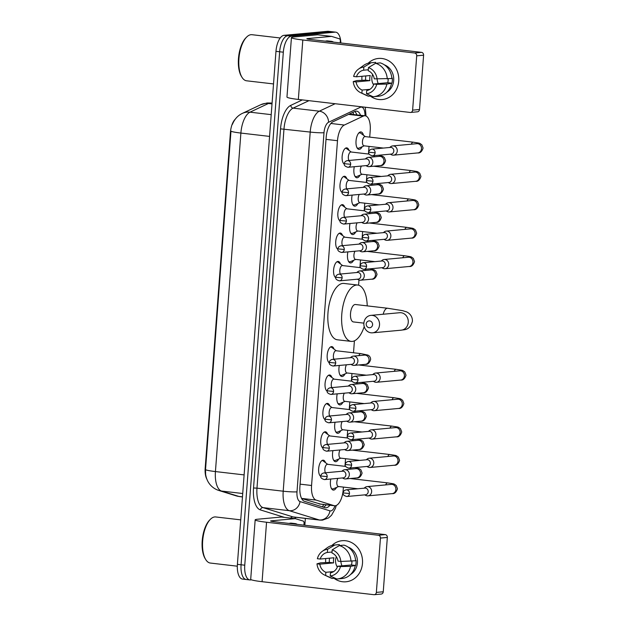 <?xml version="1.0" encoding="UTF-8"?>
<svg xmlns="http://www.w3.org/2000/svg" width="626" height="626" viewBox="0 0 626 626"><rect width="100%" height="100%" fill="white"/><g stroke="black" fill="none" stroke-linecap="round" stroke-linejoin="round"><path stroke-width="0.94" d="M344.323 164.098A8.248 3.631 -83.4 0 1 342.242 155.397A8.248 3.631 -83.4 0 1 346.428 147.861A8.248 3.631 -83.4 0 1 346.765 147.869A8.248 3.631 -83.4 0 1 348.979 150.365M342.187 192.487A8.248 3.631 -83.4 0 1 340.106 183.786A8.248 3.631 -83.4 0 1 344.292 176.25A8.248 3.631 -83.4 0 1 344.636 176.258A8.248 3.631 -83.4 0 1 346.843 178.762M340.051 220.884A8.248 3.631 -83.4 0 1 337.97 212.175A8.248 3.631 -83.4 0 1 342.164 204.647A8.248 3.631 -83.4 0 1 342.5 204.647A8.248 3.631 -83.4 0 1 344.707 207.151M337.915 249.273A8.248 3.631 -83.4 0 1 335.833 240.572A8.248 3.631 -83.4 0 1 340.028 233.036A8.248 3.631 -83.4 0 1 340.364 233.044A8.248 3.631 -83.4 0 1 342.571 235.54M335.786 277.662A8.248 3.631 -83.4 0 1 333.697 268.961A8.248 3.631 -83.4 0 1 337.891 261.433A8.248 3.631 -83.4 0 1 338.228 261.433A8.248 3.631 -83.4 0 1 340.434 263.937M329.378 362.845A8.248 3.631 -83.4 0 1 327.296 354.136A8.248 3.631 -83.4 0 1 331.49 346.608A8.248 3.631 -83.4 0 1 331.827 346.608A8.248 3.631 -83.4 0 1 334.034 349.112M327.241 391.234A8.248 3.631 -83.4 0 1 325.16 382.533A8.248 3.631 -83.4 0 1 329.354 374.997A8.248 3.631 -83.4 0 1 329.691 374.997A8.248 3.631 -83.4 0 1 331.897 377.501M325.113 419.623A8.248 3.631 -83.4 0 1 323.024 410.922A8.248 3.631 -83.4 0 1 327.218 403.387A8.248 3.631 -83.4 0 1 327.555 403.394A8.248 3.631 -83.4 0 1 329.761 405.891M322.977 448.02A8.248 3.631 -83.4 0 1 320.888 439.311A8.248 3.631 -83.4 0 1 325.082 431.783A8.248 3.631 -83.4 0 1 325.418 431.783A8.248 3.631 -83.4 0 1 327.625 434.287M320.841 476.409A8.248 3.631 -83.4 0 1 318.759 467.708A8.248 3.631 -83.4 0 1 322.946 460.173A8.248 3.631 -83.4 0 1 323.282 460.173A8.248 3.631 -83.4 0 1 325.497 462.677M362.157 146.734A8.78 3.866 -83.4 0 1 359.285 149.387A8.78 3.866 -83.4 0 1 358.925 149.379A8.78 3.866 -83.4 0 1 356.061 140.615A8.78 3.866 -83.4 0 1 360.599 131.937A8.78 3.866 -83.4 0 1 360.952 131.945A8.78 3.866 -83.4 0 1 363.495 135.263M360.028 175.131A8.78 3.866 -83.4 0 1 357.149 177.776A8.78 3.866 -83.4 0 1 356.789 177.776A8.78 3.866 -83.4 0 1 354.285 166.712M357.892 203.52A8.78 3.866 -83.4 0 1 355.012 206.165A8.78 3.866 -83.4 0 1 354.652 206.165A8.78 3.866 -83.4 0 1 352.148 195.101M355.756 231.91A8.78 3.866 -83.4 0 1 352.876 234.562A8.78 3.866 -83.4 0 1 352.524 234.554A8.78 3.866 -83.4 0 1 350.012 223.49M353.62 260.306A8.78 3.866 -83.4 0 1 350.748 262.951A8.78 3.866 -83.4 0 1 350.388 262.951A8.78 3.866 -83.4 0 1 347.884 251.887M345.082 373.871A8.78 3.866 -83.4 0 1 342.203 376.516A8.78 3.866 -83.4 0 1 341.851 376.516A8.78 3.866 -83.4 0 1 339.339 365.451M342.946 402.26A8.78 3.866 -83.4 0 1 340.075 404.912A8.78 3.866 -83.4 0 1 339.715 404.905A8.78 3.866 -83.4 0 1 337.211 393.84M340.81 430.657A8.78 3.866 -83.4 0 1 337.938 433.302A8.78 3.866 -83.4 0 1 337.578 433.302A8.78 3.866 -83.4 0 1 335.074 422.237M338.674 459.046A8.78 3.866 -83.4 0 1 335.802 461.698A8.78 3.866 -83.4 0 1 335.442 461.691A8.78 3.866 -83.4 0 1 332.938 450.626M336.545 487.435A8.78 3.866 -83.4 0 1 333.666 490.088A8.78 3.866 -83.4 0 1 333.306 490.08A8.78 3.866 -83.4 0 1 330.802 479.015M301.607 498.492L320.293 504.032M369.723 137.125L370.224 130.513A15.47 6.808 96.6 0 0 365.115 115.779A15.47 6.808 96.6 0 0 363.268 116.115L344.331 125.044A15.47 6.808 96.6 0 0 337.492 140.709L311.568 485.486A15.47 6.808 96.6 0 0 316.13 500.104L333.979 505.636A15.47 6.808 96.6 0 0 334.527 505.753A15.47 6.808 96.6 0 0 335.16 505.761A15.47 6.808 96.6 0 0 343.212 489.743L343.416 487.091M235.212 119.253A13.921 6.127 96.6 0 0 230.431 132.376L205.179 468.217A13.921 6.127 96.6 0 0 206.807 479.015M365.115 115.779L349.238 114.089M344.973 466.331L345.544 458.702M347.109 437.942L347.68 430.312M349.245 409.553L349.817 401.915M351.374 381.156L351.953 373.526M353.51 352.767L354.41 340.834M358.588 285.221L358.98 280.002M359.919 267.592L360.49 259.962M362.055 239.202L362.626 231.565M364.183 210.805L364.762 203.176M366.32 182.416L366.899 174.787M368.456 154.027L369.027 146.39M251.519 579.84L250.502 579.934A15.47 6.808 -83.4 0 1 249.868 579.926A15.47 6.808 -83.4 0 1 244.758 565.2L283.328 52.193A15.47 6.808 -83.4 0 1 291.387 36.183L335.066 32.153L331.389 31.73A15.47 6.808 -83.4 0 1 332.015 31.738A15.47 6.808 -83.4 0 0 331.389 31.73L287.702 35.76L331.389 31.73L327.703 31.3A15.47 6.808 -83.4 0 1 328.337 31.308L335.7 32.161A15.47 6.808 -83.4 0 1 340.873 42.975M283.328 52.193L279.65 51.77A15.47 6.808 -83.4 0 1 287.702 35.76A15.47 6.808 -83.4 0 0 279.65 51.77L241.08 564.769L279.65 51.77L275.972 51.34A15.47 6.808 -83.4 0 1 284.024 35.33L327.703 31.3M246.816 579.504A15.47 6.808 -83.4 0 1 246.19 579.504A15.47 6.808 -83.4 0 1 241.08 564.769A15.47 6.808 -83.4 0 0 246.19 579.504L242.505 579.073A15.47 6.808 -83.4 0 1 237.395 564.339L275.972 51.34M232.395 124.378C234.515 119.159 237.841 115.497 242.372 113.384A18.052 15.634 64.8 0 1 250.001 112.179A20.627 9.077 96.6 0 0 240.885 133.064A18.052 1.495 4.3 0 1 230.978 131.092L205.524 469.586L205.625 474.336C206.189 478.131 207.535 481.386 209.655 484.094C212.058 487.153 215.141 489.289 218.897 490.494A18.052 16.159 107.2 0 0 221.518 491.05L238.913 496.441A20.627 9.077 96.6 0 0 239.648 496.598L242.465 496.927M360.553 115.247A15.47 6.808 96.6 0 0 356.624 111.138A15.47 6.808 96.6 0 0 354.778 111.475L333.001 121.741A15.47 6.808 96.6 0 0 326.162 137.407L299.901 486.692A15.47 6.808 96.6 0 0 304.463 501.301L324.988 507.67A15.47 6.808 96.6 0 0 325.536 507.78A15.47 6.808 96.6 0 0 326.169 507.788A15.47 6.808 96.6 0 0 329.925 505.213M326.248 504.783A15.47 6.808 -83.4 0 1 323.36 507.162M305.355 518.414L304.839 525.253M335.066 32.153A15.47 6.808 -83.4 0 1 335.7 32.161M354.715 111.498A15.47 6.808 -83.4 0 1 356.875 114.816M362.485 563.384A20.627 18.444 84.7 0 1 334.026 578.291A20.627 18.444 84.7 0 0 345.975 581.789L345.975 581.789A20.627 18.444 84.7 0 0 362.485 563.384A20.627 18.444 84.7 0 0 352.391 543.032A20.627 18.444 84.7 0 0 331.89 545.489A20.627 18.444 84.7 0 1 342.187 540.707A20.627 18.444 84.7 0 1 362.485 563.384M325.676 562.453A20.627 18.444 84.7 0 1 325.684 559.104A20.627 18.444 84.7 0 1 325.731 558.533A20.627 18.444 84.7 0 0 325.684 559.104A20.627 18.444 84.7 0 0 325.676 562.453M385.233 534.612A2.582 2.308 84.7 0 1 387.337 537.437L380.444 538.078A2.582 2.308 -95.3 0 0 378.339 535.246L385.233 534.612L273.445 521.607A5.157 0.43 -175.7 0 1 270.604 521.004A5.157 0.43 -175.7 0 1 271.144 520.855L295.182 518.641A2.582 1.135 96.6 0 1 295.292 518.641A2.582 1.135 96.6 0 1 295.386 518.657L303.289 521.106A2.582 1.135 96.6 0 1 304.048 523.547L303.931 525.151M281.387 517.029A2.582 1.135 -83.4 0 1 281.489 517.037A2.582 1.135 -83.4 0 1 281.583 517.053L295.198 518.633L281.387 517.029L257.349 519.251A20.627 1.714 4.3 0 0 255.173 519.846A20.627 1.714 4.3 0 0 266.551 522.24L378.339 535.246M255.173 519.846L250.705 579.293A20.627 1.714 4.3 0 0 262.083 581.687L373.863 594.692A2.582 2.308 -95.3 0 0 376.359 592.399L383.253 591.766A2.582 2.308 84.7 0 1 381.195 594.066L374.293 594.7M380.444 538.078L376.359 592.399M387.337 537.437L383.253 591.766M341.968 565.841A12.896 11.526 84.7 0 1 340.873 561.444L338.009 561.115A10.313 9.226 84.7 0 0 331.952 552.985L332.195 549.839L339.362 545.559L343.964 545.136A17.019 15.22 84.7 0 1 355.599 560.771L340.841 561.452A13.412 11.988 84.7 0 0 332.195 549.839M351.929 561.107A10.313 9.226 -95.3 0 1 351.906 562.445A10.313 9.226 -95.3 0 1 351.421 564.973L337.625 566.24A10.313 9.226 84.7 0 1 330.465 572.837L330.223 575.99A13.412 11.988 84.7 0 0 340.45 566.569L350.623 566.319L355.654 565.466A14.954 13.373 84.7 0 0 356.045 562.923A14.954 13.373 84.7 0 0 356.037 560.34L355.576 560.38M333.674 571.585L325.864 572.305A10.313 9.226 84.7 0 1 319.808 564.167L333.603 562.899A10.313 9.226 -95.3 0 1 333.501 560.301A10.313 9.226 -95.3 0 1 333.987 557.774L320.191 559.049L317.366 558.713A13.412 11.988 84.7 0 1 322.257 551.342A13.412 11.988 84.7 0 1 327.594 549.299L327.359 552.453L332.03 552.022M337.32 567.093A10.313 9.226 84.7 0 1 335.575 560.113A10.313 9.226 84.7 0 1 336.365 556.733M348.087 547.085A14.954 13.373 84.7 0 1 357.423 562.797A14.954 13.373 84.7 0 1 350.615 574.433M325.864 572.305L325.63 575.45A13.412 11.988 84.7 0 1 324.432 574.973A13.412 11.988 84.7 0 1 316.983 563.838L320.606 562.821L329.37 562.406A14.954 13.373 84.7 0 1 329.362 559.816A14.954 13.373 84.7 0 1 329.566 558.181M322.257 551.342L327.359 547.664A17.019 15.22 84.7 0 1 334.245 545.058L338.838 544.636A17.019 15.22 84.7 0 1 339.362 544.597L334.761 545.027L327.594 549.299M339.284 545.606L339.362 544.597M325.63 575.45L332.25 578.455L335.09 578.197M332.25 578.455A17.019 15.22 84.7 0 1 330.129 577.657L324.432 574.973M334.245 545.058A17.019 15.22 84.7 0 1 334.761 545.027M339.362 545.559A17.019 15.22 84.7 0 1 351.006 561.193M316.983 563.838L319.808 564.167M320.191 559.049A10.313 9.226 84.7 0 1 327.359 552.453M355.216 565.896A17.019 15.22 84.7 0 1 341.968 578.534L337.367 578.956A17.019 15.22 84.7 0 1 336.851 578.995L330.223 575.99M350.623 566.319A17.019 15.22 84.7 0 1 337.367 578.956M337.625 566.24L340.45 566.569M351.421 564.973L355.654 565.466M329.37 562.406L333.603 562.899M237.309 566.194L210.328 563.048A23.209 10.212 -83.4 0 1 205.704 559.519A23.209 10.212 -83.4 0 1 202.871 538.822A23.209 10.212 -83.4 0 1 210.383 519.322A23.209 10.212 -83.4 0 1 214.741 516.935A23.209 10.212 -83.4 0 1 215.696 516.951L240.744 519.862M292.788 523.852A25.783 11.346 -83.4 0 1 294.063 523.579A25.783 11.346 -83.4 0 1 295.112 523.594A25.783 11.346 -83.4 0 1 297.319 524.385M289.102 523.422A25.783 11.346 -83.4 0 1 290.378 523.156A25.783 11.346 -83.4 0 1 291.434 523.164L295.112 523.594M205.704 559.519L205.109 558.541A22.176 9.758 -83.4 0 1 202.401 538.767A22.176 9.758 -83.4 0 1 209.577 520.136L210.383 519.322M372.619 324.691A3.607 3.232 -95.3 0 0 366.179 323.939A3.607 3.232 -95.3 0 0 372.619 324.691M363.878 323.188A8.764 7.841 84.7 0 1 370.889 315.371A8.764 7.841 84.7 0 1 379.512 325.011A8.764 7.841 84.7 0 1 372.501 332.829A8.764 7.841 84.7 0 1 363.878 323.188M400.304 312.687L399.631 312.718A8.764 7.841 -95.3 0 1 408.254 322.359A8.764 7.841 -95.3 0 1 401.243 330.176C403.911 329.534 409.842 330.763 412.432 321.216C412.62 315.058 407.745 312.147 406.118 311.748L402.612 310.652L387.643 308.258L355.443 304.51A8.764 3.858 96.6 0 0 355.083 304.51A8.764 3.858 96.6 0 0 350.552 313.172A8.764 3.858 96.6 0 0 353.416 321.928L363.878 323.141M364.222 326.592A28.366 12.481 -83.4 0 1 352.305 341.405A28.366 12.481 -83.4 0 1 351.147 341.389A28.366 12.481 -83.4 0 1 341.89 313.078A28.366 12.481 -83.4 0 1 356.546 285.033A28.366 12.481 -83.4 0 1 357.704 285.041A28.366 12.481 -83.4 0 1 367.227 305.879M351.147 341.389L337.344 339.785A28.366 12.481 -83.4 0 1 328.094 311.474A28.366 12.481 -83.4 0 1 342.743 283.429A28.366 12.481 -83.4 0 1 343.901 283.437L357.704 285.041M331.256 488.17A7.739 3.404 96.6 0 0 332.508 488.937A7.739 3.404 96.6 0 0 332.821 488.945A7.739 3.404 96.6 0 0 333.361 488.804L338.635 486.535M364.715 494.861L365.811 495.432A4.64 4.147 -95.3 0 0 367.157 495.855A4.64 4.147 -95.3 0 0 367.931 495.862A4.64 4.147 -95.3 0 0 371.641 491.723A4.64 4.147 -95.3 0 0 367.853 486.629A4.64 4.147 -95.3 0 0 367.079 486.613A4.64 4.147 -95.3 0 0 365.068 487.427L364.097 488.186M349.48 493.523A3.349 2.997 -95.3 0 1 346.796 496.512L365.514 494.79A3.349 2.997 -95.3 0 0 364.895 488.116L346.186 489.837C344.284 490.307 343.275 491.332 343.15 492.928L349.48 493.523A3.349 2.997 -95.3 0 0 346.186 489.837M337.938 478.358A4.64 2.042 96.6 0 0 336.835 483.366A4.64 2.042 96.6 0 0 338.384 486.512A4.64 2.042 96.6 0 0 338.572 486.512M333.392 459.781A7.739 3.404 96.6 0 0 334.644 460.548A7.739 3.404 96.6 0 0 334.957 460.548A7.739 3.404 96.6 0 0 335.497 460.407L340.771 458.146M366.852 466.472L367.947 467.043A4.64 4.147 -95.3 0 0 369.293 467.458A4.64 4.147 -95.3 0 0 370.068 467.465A4.64 4.147 -95.3 0 0 373.777 463.326A4.64 4.147 -95.3 0 0 369.982 458.232A4.64 4.147 -95.3 0 0 369.215 458.224A4.64 4.147 -95.3 0 0 367.204 459.03L366.233 459.797M351.616 465.134A3.349 2.997 -95.3 0 1 348.932 468.123L367.65 466.393A3.349 2.997 -95.3 0 0 367.032 459.719L348.314 461.448C346.421 461.91 345.411 462.943 345.286 464.531L351.616 465.134A3.349 2.997 -95.3 0 0 348.314 461.448M340.067 449.969A4.64 2.042 96.6 0 0 338.971 454.969A4.64 2.042 96.6 0 0 340.521 458.115A4.64 2.042 96.6 0 0 340.708 458.122M335.52 431.384A7.739 3.404 96.6 0 0 336.78 432.159A7.739 3.404 96.6 0 0 337.093 432.159A7.739 3.404 96.6 0 0 337.633 432.018L342.907 429.757M368.98 438.075L370.076 438.646A4.64 4.147 -95.3 0 0 371.429 439.069A4.64 4.147 -95.3 0 0 372.196 439.076A4.64 4.147 -95.3 0 0 375.913 434.937A4.64 4.147 -95.3 0 0 372.118 429.843A4.64 4.147 -95.3 0 0 371.343 429.835A4.64 4.147 -95.3 0 0 369.34 430.641L368.37 431.4M353.753 436.745A3.349 2.997 -95.3 0 1 351.069 439.734L369.778 438.004A3.349 2.997 -95.3 0 0 369.168 431.33L350.45 433.051C348.557 433.521 347.547 434.554 347.414 436.142L353.753 436.745A3.349 2.997 -95.3 0 0 350.45 433.051M342.203 421.58A4.64 2.042 96.6 0 0 341.107 426.58A4.64 2.042 96.6 0 0 342.657 429.726A4.64 2.042 96.6 0 0 342.845 429.726M337.657 402.995A7.739 3.404 96.6 0 0 338.916 403.762A7.739 3.404 96.6 0 0 339.229 403.77A7.739 3.404 96.6 0 0 339.769 403.629L345.043 401.36M371.116 409.686L372.212 410.257A4.64 4.147 -95.3 0 0 373.558 410.672A4.64 4.147 -95.3 0 0 374.332 410.687A4.64 4.147 -95.3 0 0 378.049 406.548A4.64 4.147 -95.3 0 0 374.254 401.454A4.64 4.147 -95.3 0 0 373.479 401.438A4.64 4.147 -95.3 0 0 371.476 402.252L370.506 403.011M355.881 408.348A3.349 2.997 -95.3 0 1 353.205 411.337L371.914 409.615A3.349 2.997 -95.3 0 0 371.304 402.941L352.587 404.662C350.693 405.132 349.676 406.157 349.551 407.753L355.881 408.348A3.349 2.997 -95.3 0 0 352.587 404.662M344.339 393.183A4.64 2.042 96.6 0 0 343.244 398.191A4.64 2.042 96.6 0 0 344.793 401.336A4.64 2.042 96.6 0 0 344.981 401.336M339.793 374.606A7.739 3.404 96.6 0 0 341.045 375.373A7.739 3.404 96.6 0 0 341.366 375.373A7.739 3.404 96.6 0 0 341.906 375.232L347.18 372.971M373.252 381.297L374.348 381.868A4.64 4.147 -95.3 0 0 375.694 382.283A4.64 4.147 -95.3 0 0 376.469 382.29A4.64 4.147 -95.3 0 0 380.185 378.151A4.64 4.147 -95.3 0 0 376.39 373.057A4.64 4.147 -95.3 0 0 375.616 373.049A4.64 4.147 -95.3 0 0 373.612 373.855L372.634 374.622M358.017 379.959A3.349 2.997 -95.3 0 1 355.341 382.948L374.051 381.218A3.349 2.997 -95.3 0 0 373.432 374.544L354.723 376.273C352.821 376.735 351.812 377.768 351.687 379.356L358.017 379.959A3.349 2.997 -95.3 0 0 354.723 376.273M346.475 364.794A4.64 2.042 96.6 0 0 345.38 369.794A4.64 2.042 96.6 0 0 346.929 372.94A4.64 2.042 96.6 0 0 347.117 372.947M348.33 261.034A7.739 3.404 96.6 0 0 349.59 261.809A7.739 3.404 96.6 0 0 349.903 261.809A7.739 3.404 96.6 0 0 350.443 261.668L355.717 259.407M381.79 267.725L382.885 268.296A4.64 4.147 -95.3 0 0 384.231 268.718A4.64 4.147 -95.3 0 0 385.006 268.726A4.64 4.147 -95.3 0 0 388.723 264.587A4.64 4.147 -95.3 0 0 384.927 259.493A4.64 4.147 -95.3 0 0 384.153 259.485A4.64 4.147 -95.3 0 0 382.15 260.291L381.179 261.05M366.562 266.386A3.349 2.997 -95.3 0 1 363.878 269.383L382.588 267.654A3.349 2.997 -95.3 0 0 381.977 260.979L363.26 262.701C361.366 263.17 360.349 264.195 360.224 265.792L366.562 266.386A3.349 2.997 -95.3 0 0 363.26 262.701M355.012 251.222A4.64 2.042 96.6 0 0 353.917 256.23A4.64 2.042 96.6 0 0 355.466 259.375A4.64 2.042 96.6 0 0 355.654 259.375M350.466 232.645A7.739 3.404 96.6 0 0 351.718 233.412A7.739 3.404 96.6 0 0 352.039 233.42A7.739 3.404 96.6 0 0 352.579 233.279L357.853 231.01M383.926 239.335L385.021 239.907A4.64 4.147 -95.3 0 0 386.367 240.321A4.64 4.147 -95.3 0 0 387.142 240.337A4.64 4.147 -95.3 0 0 390.859 236.19A4.64 4.147 -95.3 0 0 387.064 231.096A4.64 4.147 -95.3 0 0 386.289 231.088A4.64 4.147 -95.3 0 0 384.286 231.902L383.308 232.661M368.691 237.997A3.349 2.997 -95.3 0 1 366.014 240.987L384.724 239.265A3.349 2.997 -95.3 0 0 384.106 232.582L365.396 234.312C363.503 234.781 362.485 235.806 362.36 237.403L368.691 237.997A3.349 2.997 -95.3 0 0 365.396 234.312M357.149 222.833A4.64 2.042 96.6 0 0 356.053 227.841A4.64 2.042 96.6 0 0 357.602 230.986A4.64 2.042 96.6 0 0 357.79 230.986M352.602 204.256A7.739 3.404 96.6 0 0 353.854 205.023A7.739 3.404 96.6 0 0 354.175 205.023A7.739 3.404 96.6 0 0 354.715 204.882L359.989 202.621M386.062 210.946L387.158 211.518A4.64 4.147 -95.3 0 0 388.503 211.932A4.64 4.147 -95.3 0 0 389.278 211.94A4.64 4.147 -95.3 0 0 392.995 207.801A4.64 4.147 -95.3 0 0 389.2 202.707A4.64 4.147 -95.3 0 0 388.425 202.699A4.64 4.147 -95.3 0 0 386.422 203.505L385.444 204.272M370.827 209.608A3.349 2.997 -95.3 0 1 368.143 212.597L386.86 210.868A3.349 2.997 -95.3 0 0 386.242 204.193L367.532 205.923C365.631 206.384 364.622 207.417 364.496 209.006L370.827 209.608A3.349 2.997 -95.3 0 0 367.532 205.923M359.285 194.443A4.64 2.042 96.6 0 0 358.189 199.444A4.64 2.042 96.6 0 0 359.731 202.589A4.64 2.042 96.6 0 0 359.927 202.589M354.739 175.859A7.739 3.404 96.6 0 0 355.991 176.634A7.739 3.404 96.6 0 0 356.304 176.634A7.739 3.404 96.6 0 0 356.843 176.493L362.118 174.231M388.198 182.549L389.294 183.121A4.64 4.147 -95.3 0 0 390.64 183.543A4.64 4.147 -95.3 0 0 391.414 183.551A4.64 4.147 -95.3 0 0 395.123 179.412A4.64 4.147 -95.3 0 0 391.336 174.318A4.64 4.147 -95.3 0 0 390.561 174.31A4.64 4.147 -95.3 0 0 388.55 175.116L387.58 175.875M372.963 181.211A3.349 2.997 -95.3 0 1 370.279 184.208L388.996 182.479A3.349 2.997 -95.3 0 0 388.378 175.804L369.669 177.526C367.767 177.995 366.758 179.02 366.633 180.617L372.963 181.211A3.349 2.997 -95.3 0 0 369.669 177.526M361.421 166.046A4.64 2.042 96.6 0 0 360.318 171.054A4.64 2.042 96.6 0 0 361.867 174.2A4.64 2.042 96.6 0 0 362.055 174.2M356.875 147.47A7.739 3.404 96.6 0 0 358.127 148.237A7.739 3.404 96.6 0 0 358.44 148.245A7.739 3.404 96.6 0 0 358.98 148.104L364.254 145.835M365.326 136.617L360.717 133.205A7.739 3.404 96.6 0 0 359.911 132.869A7.739 3.404 96.6 0 0 359.598 132.869A7.739 3.404 96.6 0 0 358.518 133.33M365.263 136.624A4.64 2.042 96.6 0 0 365.075 136.585A4.64 2.042 96.6 0 0 364.888 136.585A4.64 2.042 96.6 0 0 362.493 141.171A4.64 2.042 96.6 0 0 364.003 145.811A4.64 2.042 96.6 0 0 364.191 145.811M390.334 154.16L391.43 154.732A4.64 4.147 -95.3 0 0 392.776 155.146A4.64 4.147 -95.3 0 0 393.551 155.162A4.64 4.147 -95.3 0 0 397.26 151.015A4.64 4.147 -95.3 0 0 393.464 145.921A4.64 4.147 -95.3 0 0 392.698 145.913A4.64 4.147 -95.3 0 0 390.687 146.719L389.716 147.486M375.099 152.822A3.349 2.997 -95.3 0 1 372.415 155.811L391.133 154.09A3.349 2.997 -95.3 0 0 390.514 147.407L371.797 149.137C369.903 149.606 368.894 150.631 368.769 152.22L375.099 152.822A3.349 2.997 -95.3 0 0 371.797 149.137M320.129 475.854A7.739 3.404 96.6 0 0 320.52 475.948A7.739 3.404 96.6 0 0 320.833 475.956A7.739 3.404 96.6 0 0 320.848 475.948M327.719 464.328L323.11 460.908A7.739 3.404 96.6 0 0 322.304 460.579A7.739 3.404 96.6 0 0 321.991 460.579A7.739 3.404 96.6 0 0 321.905 460.587M327.656 464.335A4.64 2.042 96.6 0 0 327.468 464.296A4.64 2.042 96.6 0 0 327.281 464.296A4.64 2.042 96.6 0 0 325.066 467.685A4.64 2.042 96.6 0 0 325.45 472.779M342.414 477.943L343.51 478.514A4.64 4.147 -95.3 0 0 344.856 478.937A4.64 4.147 -95.3 0 0 345.63 478.945A4.64 4.147 -95.3 0 0 349.339 474.805A4.64 4.147 -95.3 0 0 345.552 469.711A4.64 4.147 -95.3 0 0 344.777 469.703A4.64 4.147 -95.3 0 0 342.766 470.509L341.796 471.268M327.179 476.613A3.349 2.997 -95.3 0 1 324.495 479.602L343.212 477.873A3.349 2.997 -95.3 0 0 342.594 471.198L323.877 472.927C321.983 473.389 320.974 474.422 320.848 476.01L327.179 476.613A3.349 2.997 -95.3 0 0 323.877 472.927M322.969 447.559A7.739 3.404 96.6 0 0 322.985 447.559A7.739 3.404 96.6 0 1 322.656 447.559L322.32 447.52M329.855 435.931L325.238 432.519A7.739 3.404 96.6 0 0 324.44 432.19A7.739 3.404 96.6 0 0 324.127 432.183A7.739 3.404 96.6 0 0 324.041 432.198M329.785 435.946A4.64 2.042 96.6 0 0 329.605 435.907A4.64 2.042 96.6 0 0 329.417 435.899A4.64 2.042 96.6 0 0 327.202 439.295A4.64 2.042 96.6 0 0 327.586 444.39M344.55 449.554L345.646 450.125A4.64 4.147 -95.3 0 0 346.992 450.54A4.64 4.147 -95.3 0 0 347.766 450.556A4.64 4.147 -95.3 0 0 351.476 446.416A4.64 4.147 -95.3 0 0 347.68 441.322A4.64 4.147 -95.3 0 0 346.914 441.307A4.64 4.147 -95.3 0 0 344.903 442.12L343.932 442.879M329.315 448.216A3.349 2.997 -95.3 0 1 326.631 451.205L345.349 449.484A3.349 2.997 -95.3 0 0 344.73 442.809L326.013 444.53C324.119 445 323.11 446.025 322.977 447.621L329.315 448.216A3.349 2.997 -95.3 0 0 326.013 444.53M322.265 447.457A7.739 3.404 96.6 0 0 322.656 447.559M324.401 419.068A7.739 3.404 96.6 0 0 324.784 419.162A7.739 3.404 96.6 0 0 325.105 419.17A7.739 3.404 96.6 0 0 325.121 419.17M331.991 407.542L327.375 404.13A7.739 3.404 96.6 0 0 326.576 403.801A7.739 3.404 96.6 0 0 326.256 403.793A7.739 3.404 96.6 0 0 326.169 403.801M331.921 407.557A4.64 2.042 96.6 0 0 331.741 407.51A4.64 2.042 96.6 0 0 331.545 407.51A4.64 2.042 96.6 0 0 329.339 410.906A4.64 2.042 96.6 0 0 329.722 415.993M346.679 421.165L347.774 421.736A4.64 4.147 -95.3 0 0 349.128 422.151A4.64 4.147 -95.3 0 0 349.895 422.159A4.64 4.147 -95.3 0 0 353.612 418.019A4.64 4.147 -95.3 0 0 349.817 412.925A4.64 4.147 -95.3 0 0 349.042 412.917A4.64 4.147 -95.3 0 0 347.039 413.723L346.068 414.49M331.451 419.827A3.349 2.997 -95.3 0 1 328.767 422.816L347.477 421.087A3.349 2.997 -95.3 0 0 346.867 414.412L328.149 416.141C326.256 416.603 325.238 417.636 325.113 419.224L331.451 419.827A3.349 2.997 -95.3 0 0 328.149 416.141M327.241 390.78A7.739 3.404 96.6 0 0 327.257 390.773A7.739 3.404 96.6 0 1 326.921 390.773L326.584 390.734M334.127 379.153L329.511 375.733A7.739 3.404 96.6 0 0 328.713 375.404A7.739 3.404 96.6 0 0 328.392 375.404A7.739 3.404 96.6 0 0 328.306 375.412M334.057 379.16A4.64 2.042 96.6 0 0 333.869 379.121A4.64 2.042 96.6 0 0 333.681 379.121A4.64 2.042 96.6 0 0 331.467 382.509A4.64 2.042 96.6 0 0 331.858 387.604M348.815 392.768L349.911 393.339A4.64 4.147 -95.3 0 0 351.256 393.762A4.64 4.147 -95.3 0 0 352.031 393.77A4.64 4.147 -95.3 0 0 355.748 389.63A4.64 4.147 -95.3 0 0 351.953 384.536A4.64 4.147 -95.3 0 0 351.178 384.528A4.64 4.147 -95.3 0 0 349.175 385.334L348.197 386.093M333.58 391.438A3.349 2.997 -95.3 0 1 330.904 394.427L349.613 392.698A3.349 2.997 -95.3 0 0 349.003 386.023L330.285 387.744C328.392 388.214 327.375 389.239 327.249 390.835L333.58 391.438A3.349 2.997 -95.3 0 0 330.285 387.744M326.529 390.671A7.739 3.404 96.6 0 0 326.921 390.773M328.666 362.282A7.739 3.404 96.6 0 0 329.057 362.384A7.739 3.404 96.6 0 0 329.37 362.384A7.739 3.404 96.6 0 0 329.393 362.384M336.256 350.756L331.647 347.344A7.739 3.404 96.6 0 0 330.841 347.015A7.739 3.404 96.6 0 0 330.528 347.007A7.739 3.404 96.6 0 0 330.442 347.023M336.193 350.771A4.64 2.042 96.6 0 0 336.005 350.732A4.64 2.042 96.6 0 0 335.818 350.724A4.64 2.042 96.6 0 0 333.603 354.12A4.64 2.042 96.6 0 0 333.987 359.214M350.951 364.379L352.047 364.95A4.64 4.147 -95.3 0 0 353.393 365.365A4.64 4.147 -95.3 0 0 354.167 365.381A4.64 4.147 -95.3 0 0 357.884 361.241A4.64 4.147 -95.3 0 0 354.089 356.147A4.64 4.147 -95.3 0 0 353.314 356.131A4.64 4.147 -95.3 0 0 351.311 356.945L350.333 357.704M335.716 363.041A3.349 2.997 -95.3 0 1 333.032 366.03L351.749 364.309A3.349 2.997 -95.3 0 0 351.131 357.634L332.422 359.355C330.52 359.825 329.511 360.85 329.386 362.446L335.716 363.041A3.349 2.997 -95.3 0 0 332.422 359.355M335.074 277.107A7.739 3.404 96.6 0 0 335.458 277.208A7.739 3.404 96.6 0 0 335.779 277.208A7.739 3.404 96.6 0 0 335.794 277.208M342.665 265.58L338.048 262.169A7.739 3.404 96.6 0 0 337.25 261.84A7.739 3.404 96.6 0 0 336.937 261.832A7.739 3.404 96.6 0 0 336.851 261.848M342.594 265.596A4.64 2.042 96.6 0 0 342.414 265.557A4.64 2.042 96.6 0 0 342.219 265.549A4.64 2.042 96.6 0 0 340.012 268.945A4.64 2.042 96.6 0 0 340.395 274.039M357.352 279.204L358.448 279.775A4.64 4.147 -95.3 0 0 359.801 280.19A4.64 4.147 -95.3 0 0 360.568 280.205A4.64 4.147 -95.3 0 0 364.285 276.066A4.64 4.147 -95.3 0 0 360.49 270.972A4.64 4.147 -95.3 0 0 359.715 270.956A4.64 4.147 -95.3 0 0 357.712 271.77L356.742 272.529M342.125 277.866A3.349 2.997 -95.3 0 1 339.441 280.855L358.15 279.133A3.349 2.997 -95.3 0 0 357.54 272.451L338.822 274.18C336.929 274.65 335.919 275.675 335.786 277.271L342.125 277.866A3.349 2.997 -95.3 0 0 338.822 274.18M337.915 248.819A7.739 3.404 96.6 0 0 337.93 248.819A7.739 3.404 96.6 0 1 337.594 248.812L337.257 248.772M344.801 237.191L340.184 233.78A7.739 3.404 96.6 0 0 339.386 233.443A7.739 3.404 96.6 0 0 339.065 233.443A7.739 3.404 96.6 0 0 338.979 233.451M344.73 237.207A4.64 2.042 96.6 0 0 344.543 237.16A4.64 2.042 96.6 0 0 344.355 237.16A4.64 2.042 96.6 0 0 342.14 240.556A4.64 2.042 96.6 0 0 342.532 245.642M359.488 250.815L360.584 251.386A4.64 4.147 -95.3 0 0 361.93 251.801A4.64 4.147 -95.3 0 0 362.704 251.809A4.64 4.147 -95.3 0 0 366.421 247.669A4.64 4.147 -95.3 0 0 362.626 242.575A4.64 4.147 -95.3 0 0 361.851 242.567A4.64 4.147 -95.3 0 0 359.848 243.373L358.878 244.14M344.261 249.477A3.349 2.997 -95.3 0 1 341.577 252.466L360.286 250.736A3.349 2.997 -95.3 0 0 359.676 244.062L340.959 245.791C339.065 246.253 338.048 247.286 337.923 248.874L344.261 249.477A3.349 2.997 -95.3 0 0 340.959 245.791M337.203 248.718A7.739 3.404 96.6 0 0 337.594 248.812M339.339 220.321A7.739 3.404 96.6 0 0 339.73 220.422A7.739 3.404 96.6 0 0 340.043 220.422A7.739 3.404 96.6 0 0 340.067 220.422M346.937 208.802L342.32 205.383A7.739 3.404 96.6 0 0 341.522 205.054A7.739 3.404 96.6 0 0 341.201 205.054A7.739 3.404 96.6 0 0 341.115 205.062M346.867 208.81A4.64 2.042 96.6 0 0 346.679 208.771A4.64 2.042 96.6 0 0 346.491 208.771A4.64 2.042 96.6 0 0 344.277 212.159A4.64 2.042 96.6 0 0 344.668 217.253M361.625 222.418L362.72 222.989A4.64 4.147 -95.3 0 0 364.066 223.412A4.64 4.147 -95.3 0 0 364.841 223.419A4.64 4.147 -95.3 0 0 368.558 219.28A4.64 4.147 -95.3 0 0 364.762 214.186A4.64 4.147 -95.3 0 0 363.988 214.178A4.64 4.147 -95.3 0 0 361.985 214.984L361.006 215.743M346.389 221.08A3.349 2.997 -95.3 0 1 343.713 224.077L362.423 222.347A3.349 2.997 -95.3 0 0 361.805 215.673L343.095 217.394C341.193 217.864 340.184 218.889 340.059 220.485L346.389 221.08A3.349 2.997 -95.3 0 0 343.095 217.394M342.179 192.033A7.739 3.404 96.6 0 0 342.195 192.033A7.739 3.404 96.6 0 1 341.866 192.033L341.53 191.994M349.065 180.405L344.457 176.994A7.739 3.404 96.6 0 0 343.651 176.665A7.739 3.404 96.6 0 0 343.338 176.657A7.739 3.404 96.6 0 0 343.251 176.673M349.003 180.421A4.64 2.042 96.6 0 0 348.815 180.382A4.64 2.042 96.6 0 0 348.627 180.374A4.64 2.042 96.6 0 0 346.413 183.77A4.64 2.042 96.6 0 0 346.796 188.864M363.761 194.029L364.856 194.6A4.64 4.147 -95.3 0 0 366.202 195.015A4.64 4.147 -95.3 0 0 366.977 195.03A4.64 4.147 -95.3 0 0 370.694 190.883A4.64 4.147 -95.3 0 0 366.899 185.789A4.64 4.147 -95.3 0 0 366.124 185.781A4.64 4.147 -95.3 0 0 364.113 186.587L363.143 187.354M348.525 192.691A3.349 2.997 -95.3 0 1 345.842 195.68L364.559 193.958A3.349 2.997 -95.3 0 0 363.941 187.276L345.231 189.005C343.33 189.475 342.32 190.5 342.195 192.088L348.525 192.691A3.349 2.997 -95.3 0 0 345.231 189.005M341.475 191.932A7.739 3.404 96.6 0 0 341.866 192.033M343.611 163.542A7.739 3.404 96.6 0 0 344.003 163.636A7.739 3.404 96.6 0 0 344.316 163.644A7.739 3.404 96.6 0 0 344.331 163.644M351.202 152.016L346.593 148.605A7.739 3.404 96.6 0 0 345.787 148.268A7.739 3.404 96.6 0 0 345.474 148.268A7.739 3.404 96.6 0 0 345.388 148.276M351.139 152.032A4.64 2.042 96.6 0 0 350.951 151.985A4.64 2.042 96.6 0 0 350.763 151.985A4.64 2.042 96.6 0 0 348.549 155.381A4.64 2.042 96.6 0 0 348.932 160.467M365.897 165.64L366.993 166.211A4.64 4.147 -95.3 0 0 368.338 166.626A4.64 4.147 -95.3 0 0 369.113 166.633A4.64 4.147 -95.3 0 0 372.822 162.494A4.64 4.147 -95.3 0 0 369.035 157.4A4.64 4.147 -95.3 0 0 368.26 157.392A4.64 4.147 -95.3 0 0 366.249 158.198L365.279 158.957M350.662 164.302A3.349 2.997 -95.3 0 1 347.978 167.291L366.695 165.561A3.349 2.997 -95.3 0 0 366.077 158.887L347.36 160.616C345.466 161.078 344.457 162.111 344.331 163.699L350.662 164.302A3.349 2.997 -95.3 0 0 347.36 160.616M398.746 81.137A20.627 18.444 84.7 0 1 370.279 96.044A20.627 18.444 84.7 0 0 382.236 99.534L382.236 99.534A20.627 18.444 84.7 0 0 398.746 81.137A20.627 18.444 84.7 0 0 388.652 60.777A20.627 18.444 84.7 0 0 368.151 63.242A20.627 18.444 84.7 0 1 378.448 58.453A20.627 18.444 84.7 0 1 398.746 81.137M361.938 80.206A20.627 18.444 84.7 0 1 361.945 76.849A20.627 18.444 84.7 0 1 361.992 76.286A20.627 18.444 84.7 0 0 361.945 76.849A20.627 18.444 84.7 0 0 361.938 80.206M421.494 52.357A2.582 2.308 84.7 0 1 423.599 55.19L416.705 55.824A2.582 2.308 -95.3 0 0 414.6 52.999L421.494 52.357L309.706 39.352A5.157 0.43 -175.7 0 1 306.865 38.749A5.157 0.43 -175.7 0 1 307.405 38.601L331.444 36.386A2.582 1.135 96.6 0 1 331.553 36.386A2.582 1.135 96.6 0 1 331.647 36.41L339.55 38.859A2.582 1.135 96.6 0 1 340.309 41.293L340.192 42.897M331.444 36.386L317.648 34.782L293.61 36.997A20.627 1.714 4.3 0 0 291.434 37.591A20.627 1.714 4.3 0 0 302.812 39.986L414.6 52.999M317.648 34.782A2.582 1.135 -83.4 0 1 317.75 34.782A2.582 1.135 -83.4 0 1 317.844 34.806L331.459 36.386M291.434 37.591L286.966 97.038A20.627 1.714 4.3 0 0 298.344 99.44L410.124 112.445A2.582 2.308 -95.3 0 0 412.62 110.153L419.514 109.511A2.582 2.308 84.7 0 1 417.456 111.811L410.554 112.445M416.705 55.824L412.62 110.153M423.599 55.19L419.514 109.511M378.229 83.594A12.896 11.526 84.7 0 1 377.134 79.197M388.19 78.853A10.313 9.226 -95.3 0 1 388.167 80.191A10.313 9.226 -95.3 0 1 387.682 82.718L373.886 83.994A10.313 9.226 84.7 0 1 366.726 90.582L366.484 93.736A13.412 11.988 84.7 0 0 376.711 84.322L386.884 84.064L391.915 83.211A14.954 13.373 84.7 0 0 392.306 80.676A14.954 13.373 84.7 0 0 392.299 78.086L391.837 78.133M369.935 89.33L362.125 90.05A10.313 9.226 84.7 0 1 356.069 81.92L369.864 80.644A10.313 9.226 -95.3 0 1 369.763 78.054A10.313 9.226 -95.3 0 1 370.248 75.519L356.452 76.795L353.627 76.466A13.412 11.988 84.7 0 1 358.518 69.095A13.412 11.988 84.7 0 1 363.855 67.052L363.62 70.198L368.291 69.768M373.581 84.839A10.313 9.226 84.7 0 1 371.836 77.859A10.313 9.226 84.7 0 1 372.626 74.486M384.348 64.83A14.954 13.373 84.7 0 1 393.684 80.543A14.954 13.373 84.7 0 1 386.876 92.186M362.125 90.05L361.883 93.204A13.412 11.988 84.7 0 1 360.693 92.718A13.412 11.988 84.7 0 1 353.236 81.591L356.867 80.574L365.631 80.151A14.954 13.373 84.7 0 1 365.623 77.569A14.954 13.373 84.7 0 1 365.827 75.926M358.518 69.095L363.62 65.417A17.019 15.22 84.7 0 1 370.506 62.811L375.099 62.389A17.019 15.22 84.7 0 1 375.623 62.35L371.022 62.772L363.855 67.052M375.545 63.351L375.623 62.35M380.225 62.882A17.019 15.22 84.7 0 1 391.86 78.516L374.27 78.868A10.313 9.226 84.7 0 0 368.213 70.738L368.456 67.585L375.623 63.312L380.225 62.882M361.883 93.204L368.511 96.208L371.351 95.942M368.511 96.208A17.019 15.22 84.7 0 1 366.39 95.402L360.693 92.718M370.506 62.811A17.019 15.22 84.7 0 1 371.022 62.772M375.623 63.312A17.019 15.22 84.7 0 1 387.267 78.939M368.456 67.585A13.412 11.988 84.7 0 1 377.102 79.197M353.236 81.591L356.069 81.92M356.452 76.795A10.313 9.226 84.7 0 1 363.62 70.198M391.477 83.641A17.019 15.22 84.7 0 1 378.229 96.279L373.628 96.701A17.019 15.22 84.7 0 1 373.112 96.74L366.484 93.736M386.884 84.064A17.019 15.22 84.7 0 1 373.628 96.701M373.886 83.994L376.711 84.322M387.682 82.718L391.915 83.211M365.631 80.151L369.864 80.644M273.523 83.931L246.589 80.801A23.209 10.212 -83.4 0 1 241.965 77.264A23.209 10.212 -83.4 0 1 239.132 56.567A23.209 10.212 -83.4 0 1 246.644 37.075A23.209 10.212 -83.4 0 1 251.003 34.688A23.209 10.212 -83.4 0 1 251.949 34.696L280.205 37.983M329.049 41.606A25.783 11.346 -83.4 0 1 330.325 41.332A25.783 11.346 -83.4 0 1 331.373 41.339A25.783 11.346 -83.4 0 1 333.58 42.13M325.363 41.175A25.783 11.346 -83.4 0 1 326.639 40.901A25.783 11.346 -83.4 0 1 327.695 40.917L331.373 41.339M241.965 77.264L241.37 76.294A22.176 9.758 -83.4 0 1 238.662 56.512A22.176 9.758 -83.4 0 1 245.838 37.889L246.644 37.075M319.025 503.891L333.979 505.636M352.954 112.336A15.47 13.404 64.8 0 1 353.604 114.441M205.179 468.217L205.633 468.271M230.431 132.376L230.884 132.43M323.752 504.493A15.47 13.85 107.2 0 1 322.312 506.833M301.56 498.406L316.13 500.104M300.089 484.148L311.568 485.486M326.013 139.371L337.492 140.709M330.857 123.471L344.331 125.044M348.557 114.401L363.268 116.115M239.648 496.598L236.299 495.894A18.052 16.159 107.2 0 0 238.913 496.441L242.473 496.856M242.372 113.384L260.839 104.683L267.075 102.977L270.925 103.024A20.627 9.077 96.6 0 0 270.088 103.016A20.627 9.077 96.6 0 0 268.468 103.478L250.001 112.179L271.214 114.644M269.571 136.405L240.885 133.064L215.43 471.566A18.052 1.495 -175.7 0 1 205.524 469.586M244.124 474.899L215.43 471.566A20.627 9.077 96.6 0 0 221.518 491.05L242.724 493.515M260.839 104.683A18.052 15.634 64.8 0 1 268.468 103.478L272.02 103.893M237.395 564.339L244.758 565.2M284.024 35.33L291.387 36.183M364.974 115.763A10.313 4.538 96.6 0 0 361.092 107.093A10.313 4.538 96.6 0 0 360.279 107.32L328.564 122.273A10.313 4.538 96.6 0 0 324.002 132.72L296.998 491.84A10.313 4.538 96.6 0 0 300.042 501.582L329.941 510.855A10.313 4.538 96.6 0 0 330.724 510.933A10.313 4.538 96.6 0 0 334.98 505.769M360.255 106.639A10.313 8.936 64.8 0 1 360.279 107.32M296.035 517.326A23.209 10.212 -83.4 0 1 294.431 518.539M284.501 517.381L260.377 509.908A23.209 10.212 -83.4 0 1 253.53 487.983L280.534 128.862A23.209 10.212 -83.4 0 1 290.793 105.356L302.366 99.902M329.941 510.855A10.313 9.233 107.2 0 1 319.182 519.948L289.282 510.683L263.061 507.631L292.96 516.896A20.627 9.077 96.6 0 0 293.688 517.053L319.909 520.104A20.627 9.077 -83.4 0 1 319.182 519.948L292.96 516.896A2.582 2.308 -72.8 0 0 290.667 518.101M300.042 501.582A10.313 9.233 107.2 0 1 289.282 510.683A20.627 9.077 -83.4 0 1 283.202 491.199L256.981 488.147A20.627 9.077 96.6 0 0 263.061 507.631A2.582 2.308 -72.8 0 0 260.377 509.908M296.998 491.84A10.313 0.853 -175.7 0 1 283.202 491.199L310.206 132.07A20.627 9.077 -83.4 0 1 319.323 111.185L293.101 108.134A20.627 9.077 96.6 0 0 283.985 129.019L256.981 488.147L253.53 487.983M328.564 122.273A10.313 8.936 64.8 0 0 319.323 111.185L335.153 103.72M308.931 100.669L293.101 108.134A2.582 2.23 -115.2 0 1 290.793 105.356M324.002 132.72A10.313 0.853 -175.7 0 1 310.206 132.07L280.534 128.862M266.551 522.24L262.083 581.687M387.643 308.258A8.764 3.858 96.6 0 0 387.283 308.25A8.764 3.858 96.6 0 0 383.198 314.236M350.13 478.53L387.666 482.896A4.64 2.042 96.6 0 0 387.478 482.896A4.64 2.042 96.6 0 0 385.686 484.9M387.666 482.896C395.256 484.133 393.347 483.483 396.235 485.526L397.463 488.757C396.289 492.31 394.521 493.93 392.158 493.624A4.64 4.147 -95.3 0 0 395.875 489.485A4.64 4.147 -95.3 0 0 395.89 489.196A4.64 4.147 -95.3 0 0 391.313 484.383L391.438 484.375M352.266 450.141L389.802 454.507A4.64 2.042 96.6 0 0 389.615 454.507A4.64 2.042 96.6 0 0 387.815 456.51M389.802 454.507C397.393 455.736 395.483 455.094 398.371 457.137L399.599 460.368C398.426 463.921 396.657 465.541 394.294 465.235A4.64 4.147 -95.3 0 0 398.011 461.096A4.64 4.147 -95.3 0 0 398.026 460.806A4.64 4.147 -95.3 0 0 393.441 455.986L393.574 455.978M354.394 421.744L391.939 426.118A4.64 2.042 96.6 0 0 391.751 426.11A4.64 2.042 96.6 0 0 389.951 428.114M391.939 426.118C399.529 427.347 397.62 426.697 400.507 428.74L401.728 431.971C400.562 435.524 398.793 437.151 396.43 436.838A4.64 4.147 -95.3 0 0 400.147 432.699A4.64 4.147 -95.3 0 0 400.155 432.409A4.64 4.147 -95.3 0 0 395.577 427.597L395.702 427.589M356.53 393.355L394.075 397.721A4.64 2.042 96.6 0 0 393.887 397.721A4.64 2.042 96.6 0 0 392.087 399.724M394.075 397.721C401.657 398.958 399.748 398.308 402.643 400.35L403.864 403.582C402.698 407.135 400.93 408.755 398.566 408.449A4.64 4.147 -95.3 0 0 402.283 404.31A4.64 4.147 -95.3 0 0 402.291 404.02A4.64 4.147 -95.3 0 0 397.713 399.208L397.839 399.2M358.667 364.966L396.211 369.332A4.64 2.042 96.6 0 0 396.015 369.332A4.64 2.042 96.6 0 0 394.224 371.335M396.211 369.332C403.793 370.561 401.884 369.919 404.779 371.961L406 375.193C404.826 378.746 403.066 380.365 400.703 380.06A4.64 4.147 -95.3 0 0 404.412 375.921A4.64 4.147 -95.3 0 0 404.427 375.623A4.64 4.147 -95.3 0 0 399.85 370.811L399.975 370.803M367.204 251.394L404.748 255.76A4.64 2.042 96.6 0 0 404.56 255.76A4.64 2.042 96.6 0 0 402.761 257.763M404.748 255.76C412.331 256.996 410.421 256.347 413.317 258.389L414.537 261.621C413.371 265.174 411.603 266.801 409.24 266.488A4.64 4.147 -95.3 0 0 412.957 262.349A4.64 4.147 -95.3 0 0 412.964 262.059A4.64 4.147 -95.3 0 0 408.387 257.247L408.512 257.239M369.34 223.005L406.884 227.371A4.64 2.042 96.6 0 0 406.697 227.371A4.64 2.042 96.6 0 0 404.897 229.374M406.884 227.371C414.467 228.607 412.557 227.958 415.453 230L416.673 233.232C415.507 236.785 413.739 238.404 411.376 238.099A4.64 4.147 -95.3 0 0 415.085 233.96A4.64 4.147 -95.3 0 0 415.101 233.67A4.64 4.147 -95.3 0 0 410.523 228.858L410.648 228.842M371.476 194.616L409.021 198.982A4.64 2.042 96.6 0 0 408.825 198.974A4.64 2.042 96.6 0 0 407.033 200.985M409.021 198.982C416.603 200.21 414.694 199.569 417.589 201.603L418.81 204.835C417.636 208.395 415.875 210.015 413.512 209.71A4.64 4.147 -95.3 0 0 417.221 205.571A4.64 4.147 -95.3 0 0 417.237 205.273A4.64 4.147 -95.3 0 0 412.659 200.461L412.784 200.453M373.612 166.219L411.149 170.585A4.64 2.042 96.6 0 0 410.961 170.585A4.64 2.042 96.6 0 0 409.169 172.588M411.149 170.585C418.739 171.821 416.83 171.172 419.717 173.214L420.946 176.446C419.772 179.998 418.004 181.626 415.641 181.313A4.64 4.147 -95.3 0 0 419.357 177.174A4.64 4.147 -95.3 0 0 419.373 176.884A4.64 4.147 -95.3 0 0 414.795 172.072L414.921 172.064M365.075 136.585L413.285 142.196A4.64 2.042 96.6 0 0 413.097 142.196A4.64 2.042 96.6 0 0 411.298 144.199M413.285 142.196C420.875 143.432 418.966 142.783 421.854 144.825L423.082 148.057C421.908 151.609 420.14 153.229 417.777 152.924A4.64 4.147 -95.3 0 0 421.494 148.785A4.64 4.147 -95.3 0 0 421.509 148.495A4.64 4.147 -95.3 0 0 416.924 143.683L417.057 143.667M355.067 467.559L359.293 468.639L360.897 469.836L362.102 473.045C360.928 476.597 359.167 478.225 356.804 477.912A4.64 4.147 -95.3 0 0 360.513 473.772A4.64 4.147 -95.3 0 0 360.529 473.483A4.64 4.147 -95.3 0 0 355.951 468.671L344.777 469.703M351.014 467.927A4.64 2.042 96.6 0 0 350.325 469.187M357.203 439.162L361.429 440.242L363.033 441.447L364.238 444.656C363.064 448.208 361.296 449.828 358.933 449.523A4.64 4.147 -95.3 0 0 362.65 445.383A4.64 4.147 -95.3 0 0 362.665 445.094A4.64 4.147 -95.3 0 0 358.08 440.281L346.914 441.307M353.15 439.538A4.64 2.042 96.6 0 0 352.461 440.798M359.332 410.773L363.565 411.853L365.169 413.058L366.374 416.267C365.201 419.819 363.432 421.439 361.069 421.134A4.64 4.147 -95.3 0 0 364.786 416.994A4.64 4.147 -95.3 0 0 364.801 416.697A4.64 4.147 -95.3 0 0 360.216 411.885L349.042 412.917M355.286 411.149A4.64 2.042 96.6 0 0 354.59 412.409M361.468 382.384L365.701 383.464L367.305 384.661L368.503 387.87C367.337 391.422 365.568 393.05 363.205 392.737A4.64 4.147 -95.3 0 0 366.922 388.597A4.64 4.147 -95.3 0 0 366.93 388.308A4.64 4.147 -95.3 0 0 362.352 383.495L351.178 384.528M357.415 382.752A4.64 2.042 96.6 0 0 356.726 384.012M336.005 350.732L360.85 353.62A4.64 2.042 96.6 0 0 360.662 353.62A4.64 2.042 96.6 0 0 358.862 355.623M360.85 353.62L367.838 355.067C369.59 355.858 370.529 357.329 370.639 359.48C369.473 363.033 367.705 364.653 365.341 364.348A4.64 4.147 -95.3 0 0 369.058 360.208A4.64 4.147 -95.3 0 0 369.066 359.919A4.64 4.147 -95.3 0 0 364.488 355.106L353.314 356.131M370.005 268.812L374.238 269.892L375.843 271.097L377.048 274.305C375.874 277.858 374.105 279.478 371.742 279.173A4.64 4.147 -95.3 0 0 375.459 275.033A4.64 4.147 -95.3 0 0 375.475 274.744A4.64 4.147 -95.3 0 0 370.889 269.931L359.715 270.956M365.96 269.188A4.64 2.042 96.6 0 0 365.263 270.448M372.141 240.423L376.375 241.503L377.979 242.708L379.176 245.908C378.01 249.469 376.242 251.089 373.878 250.783A4.64 4.147 -95.3 0 0 377.595 246.636A4.64 4.147 -95.3 0 0 377.611 246.347A4.64 4.147 -95.3 0 0 373.026 241.534L361.851 242.567M368.088 240.799A4.64 2.042 96.6 0 0 367.399 242.059M374.278 212.034L378.511 213.106L380.115 214.311L381.312 217.519C380.146 221.072 378.378 222.7 376.015 222.386A4.64 4.147 -95.3 0 0 379.732 218.247A4.64 4.147 -95.3 0 0 379.739 217.958A4.64 4.147 -95.3 0 0 375.162 213.145L363.988 214.178M370.224 212.402A4.64 2.042 96.6 0 0 369.536 213.662M376.414 183.637L380.647 184.717L382.251 185.922L383.448 189.13C382.283 192.683 380.514 194.303 378.151 193.997A4.64 4.147 -95.3 0 0 381.86 189.858A4.64 4.147 -95.3 0 0 381.876 189.568A4.64 4.147 -95.3 0 0 377.298 184.756L366.124 185.781M372.36 184.013A4.64 2.042 96.6 0 0 371.672 185.273M378.55 155.248L382.776 156.328L384.38 157.533L385.585 160.733C384.411 164.286 382.65 165.913 380.287 165.6A4.64 4.147 -95.3 0 0 383.996 161.461A4.64 4.147 -95.3 0 0 384.012 161.172A4.64 4.147 -95.3 0 0 379.434 156.359L368.26 157.392M374.497 155.624A4.64 2.042 96.6 0 0 373.808 156.883M302.812 39.986L298.344 99.44M319.596 504.016L334.527 505.753M236.299 495.894L218.897 490.494M270.925 103.024L272.075 103.157M319.909 520.104L322.476 520.136L328.556 517.929L331.49 515.308L335.411 508.398L336.303 505.448M249.868 579.926L246.19 579.504M366.038 116.037L365.255 107.226M295.292 518.641L281.489 517.037M399.631 312.718L370.889 315.371M401.243 330.176L372.501 332.829M346.796 496.512C343.854 495.69 342.633 494.493 343.15 492.928M391.313 484.383L367.079 486.613M332.508 488.937L331.616 488.836M338.384 486.512L357.798 488.765M392.158 493.624L367.931 495.862M348.932 468.123C345.99 467.301 344.769 466.104 345.286 464.531M393.441 455.986L369.215 458.224M334.644 460.548L333.752 460.446M340.521 458.115L359.927 460.376M394.294 465.235L370.068 467.465M351.069 439.734C348.119 438.904 346.906 437.707 347.414 436.142M395.577 427.597L371.343 429.835M336.78 432.159L335.888 432.05M342.657 429.726L362.063 431.987M396.43 436.838L372.196 439.076M353.205 411.337C350.255 410.515 349.042 409.318 349.551 407.753M397.713 399.208L373.479 401.438M338.916 403.762L338.017 403.66M344.793 401.336L364.199 403.59M398.566 408.449L374.332 410.687M355.341 382.948C352.391 382.118 351.178 380.929 351.687 379.356M399.85 370.811L375.616 373.049M341.045 375.373L340.153 375.271M346.929 372.94L366.335 375.201M400.703 380.06L376.469 382.29M363.878 269.383C360.928 268.554 359.715 267.357 360.224 265.792M408.387 257.247L384.153 259.485M349.59 261.809L348.698 261.699M355.466 259.375L374.872 261.637M409.24 266.488L385.006 268.726M366.014 240.987C363.064 240.165 361.851 238.968 362.36 237.403M410.523 228.858L386.289 231.088M351.718 233.412L350.826 233.31M357.602 230.986L377.008 233.24M411.376 238.099L387.142 240.337M368.143 212.597C365.201 211.768 363.988 210.571 364.496 209.006M412.659 200.461L388.425 202.699M353.854 205.023L352.962 204.921M359.731 202.589L379.145 204.851M413.512 209.71L389.278 211.94M370.279 184.208C367.337 183.379 366.116 182.182 366.633 180.617M414.795 172.072L390.561 174.31M355.991 176.634L355.099 176.524M361.867 174.2L381.281 176.454M415.641 181.313L391.414 183.551M372.415 155.811C369.473 154.99 368.252 153.793 368.769 152.22M359.911 132.869L359.019 132.767M416.924 143.683L392.698 145.913M358.127 148.237L357.235 148.135M364.003 145.811L383.409 148.065M417.777 152.924L393.551 155.162M324.495 479.602C321.553 478.773 320.332 477.575 320.848 476.01M327.468 464.296L345.701 466.417M356.804 477.912L345.63 478.945M326.631 451.205C323.689 450.384 322.468 449.186 322.977 447.621M329.605 435.907L347.829 438.028M358.933 449.523L347.766 450.556M328.767 422.816C325.817 421.987 324.604 420.797 325.113 419.224M331.741 407.51L349.965 409.631M361.069 421.134L349.895 422.159M330.904 394.427C327.954 393.597 326.741 392.4 327.249 390.835M333.869 379.121L352.102 381.242M363.205 392.737L352.031 393.77M333.032 366.03C330.09 365.208 328.877 364.011 329.386 362.446M365.341 364.348L354.167 365.381M339.441 280.855C336.498 280.033 335.278 278.836 335.786 277.271M342.414 265.557L360.639 267.678M371.742 279.173L360.568 280.205M341.577 252.466C338.627 251.636 337.414 250.447 337.923 248.874M344.543 237.16L362.775 239.281M373.878 250.783L362.704 251.809M343.713 224.077C340.763 223.247 339.55 222.05 340.059 220.485M346.679 208.771L364.911 210.892M376.015 222.386L364.841 223.419M345.842 195.68C342.899 194.858 341.679 193.661 342.195 192.088M348.815 180.382L367.047 182.502M378.151 193.997L366.977 195.03M347.978 167.291C345.036 166.461 343.815 165.264 344.331 163.699M350.951 151.985L369.183 154.106M380.287 165.6L369.113 166.633M331.553 36.386L317.75 34.782"/></g></svg>
